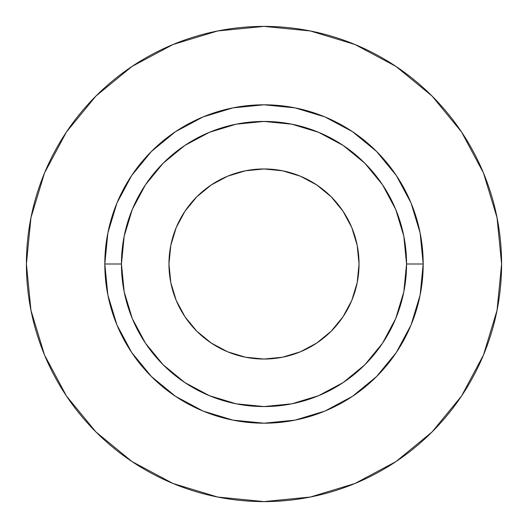 <?xml version="1.0" encoding="UTF-8"?>
<svg xmlns="http://www.w3.org/2000/svg" width="528" height="528" viewBox="0 0 528 528"><rect width="100%" height="100%" fill="white"/><g stroke="black" fill="none" stroke-linecap="round" stroke-linejoin="round"><path stroke-width="0.4" stroke-dasharray="2.64 1.98" d="M184.978 316.8L176.194 300.373L170.788 282.539L168.96 264A95.04 95.04 0 0 0 264 359.04A95.04 95.04 0 0 0 359.04 264L357.212 282.539L351.806 300.373L343.022 316.8L331.201 331.201M121.44 264A142.56 142.56 0 0 0 264 406.56A142.56 142.56 0 0 0 406.56 264A142.56 142.56 0 0 0 264 121.44A142.56 142.56 0 0 0 121.44 264A142.56 142.56 0 0 0 264 406.56A142.56 142.56 0 0 0 406.56 264A142.56 142.56 0 0 0 264 121.44A142.56 142.56 0 0 0 121.44 264M461.512 396.066L483.516 354.928L497.033 310.352L501.6 264A237.6 237.6 0 0 0 264 26.4A237.6 237.6 0 0 0 26.4 264A237.6 237.6 0 0 0 264 501.6A237.6 237.6 0 0 0 501.6 264L497.033 217.648L483.516 173.072L461.558 131.993M396.066 66.488L354.928 44.484L310.352 30.967L264 26.4L217.648 30.967L173.072 44.484L131.993 66.442M66.488 131.934L44.484 173.072L30.967 217.648L26.4 264L30.967 310.352L44.484 354.928L66.442 396.007M131.934 461.512L173.072 483.516L217.648 497.033L264 501.6L310.352 497.033L354.928 483.516L396.007 461.558M316.8 343.022L300.373 351.806L282.539 357.212L264 359.04L245.461 357.212L227.627 351.806L211.2 343.022L196.799 331.201M343.022 211.2L351.806 227.627L357.212 245.461L359.04 264A95.04 95.04 0 0 0 264 168.96A95.04 95.04 0 0 0 168.96 264L170.788 245.461L176.194 227.627L184.978 211.2L196.799 196.799M211.2 184.978L227.627 176.194L245.461 170.788L264 168.96L282.539 170.788L300.373 176.194L316.8 184.978L331.201 196.799"/><path stroke-width="0.79" d="M359.04 264A95.04 95.04 0 0 1 264 359.04A95.04 95.04 0 0 1 168.96 264L170.788 245.461L176.194 227.627L184.978 211.2L196.799 196.799L211.2 184.978L227.627 176.194L245.461 170.788L264 168.96L282.539 170.788L300.373 176.194L316.8 184.978L331.201 196.799L343.022 211.2L351.806 227.627L357.212 245.461L359.04 264L357.212 282.539L351.806 300.373L343.022 316.8L331.201 331.201L316.8 343.022L300.373 351.806L282.539 357.212L264 359.04L245.461 357.212L227.627 351.806L211.2 343.022L196.799 331.201L184.978 316.8L176.194 300.373L170.788 282.539L168.96 264A95.04 95.04 0 0 1 264 168.96A95.04 95.04 0 0 1 359.04 264M406.56 264L423.192 264A159.192 159.192 0 0 1 264 423.192A159.192 159.192 0 0 1 104.808 264L121.44 264A142.56 142.56 0 0 1 264 121.44A142.56 142.56 0 0 1 406.56 264A142.56 142.56 0 0 1 264 406.56A142.56 142.56 0 0 1 121.44 264L124.179 291.812L132.29 318.556L145.464 343.2L163.192 364.808L184.8 382.536L209.444 395.71L236.188 403.821L264 406.56L291.812 403.821L318.556 395.71L343.2 382.536L364.808 364.808L382.536 343.2L395.71 318.556L403.821 291.812L406.56 264L403.821 236.188L395.71 209.444L382.536 184.8L364.808 163.192L343.2 145.464L318.556 132.29L291.812 124.179L264 121.44L236.188 124.179L209.444 132.29L184.8 145.464L163.192 163.192L145.464 184.8L132.29 209.444L124.179 236.188L121.44 264L104.808 264L107.864 232.94L116.926 203.082L131.637 175.56L151.437 151.437L175.56 131.637L203.082 116.926L232.94 107.864L264 104.808L295.06 107.864L324.918 116.926L352.44 131.637L376.563 151.437L396.363 175.56L411.074 203.082L420.136 232.94L423.192 264L420.136 295.06L411.074 324.918L396.363 352.44L376.563 376.563L352.44 396.363L324.918 411.074L295.06 420.136L264 423.192L232.94 420.136L203.082 411.074L175.56 396.363L151.437 376.563L131.637 352.44L116.926 324.918L107.864 295.06L104.808 264A159.192 159.192 0 0 1 264 104.808A159.192 159.192 0 0 1 423.192 264L406.56 264M26.4 264A237.6 237.6 0 0 1 264 26.4A237.6 237.6 0 0 1 501.6 264A237.6 237.6 0 0 1 264 501.6A237.6 237.6 0 0 1 26.4 264L30.967 310.352L44.484 354.928L66.442 396.007L95.99 432.01L131.993 461.558L173.072 483.516L217.648 497.033L264 501.6L310.352 497.033L354.928 483.516L396.007 461.558L432.01 432.01L461.558 396.007L483.516 354.928L497.033 310.352L501.6 264L497.033 217.648L483.516 173.072L461.558 131.993L432.01 95.99L396.007 66.442L354.928 44.484L310.352 30.967L264 26.4L217.648 30.967L173.072 44.484L131.993 66.442L95.99 95.99L66.442 131.993L44.484 173.072L30.967 217.648L26.4 264M461.558 131.993L432.01 95.99L396.066 66.488M131.993 66.442L95.99 95.99L66.488 131.934M66.442 396.007L95.99 432.01L131.934 461.512M396.007 461.558L432.01 432.01L461.512 396.066M331.201 331.201L316.8 343.022M196.799 331.201L184.978 316.8M196.799 196.799L211.2 184.978M331.201 196.799L343.022 211.2"/></g></svg>
